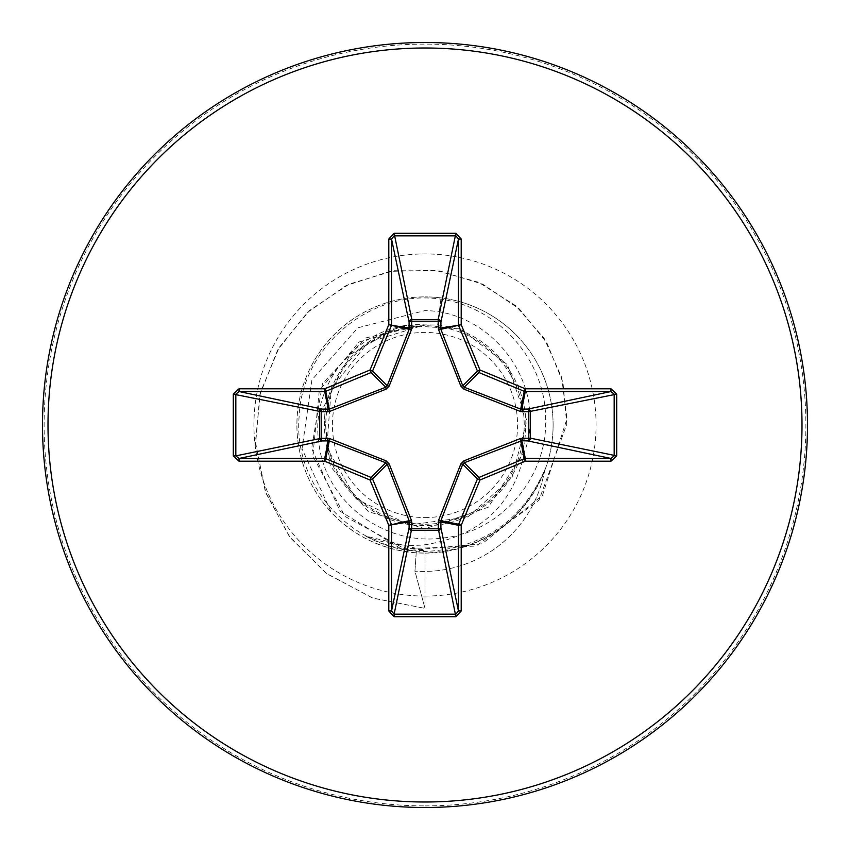 <?xml version="1.0" encoding="UTF-8"?>
<svg xmlns="http://www.w3.org/2000/svg" width="850" height="850" viewBox="0 0 850 850"><rect width="100%" height="100%" fill="white"/><g stroke="black" fill="none" stroke-linecap="round" stroke-linejoin="round"><path stroke-width="0.64" stroke-dasharray="4.25 3.19" d="M425 517.576A92.576 92.576 0 0 0 517.576 425A92.576 92.576 0 0 0 425 332.424A92.576 92.576 0 0 0 332.424 425A92.576 92.576 0 0 0 425 517.576M425 524.227A99.227 99.227 0 0 0 524.227 425A99.227 99.227 0 0 0 425 325.773A99.227 99.227 0 0 0 325.773 425A99.227 99.227 0 0 0 425 524.227M544.786 469.88A123.303 123.303 0 0 1 414.949 571.189A123.303 123.303 0 0 0 544.606 470.889C521.773 522.867 481.908 550.269 425 553.106A128.106 128.106 0 0 0 553.106 425A128.106 128.106 0 0 0 425 296.894A128.106 128.106 0 0 1 544.606 470.889L544.786 469.88C521.709 521.581 481.78 548.781 425 551.48L416.319 551.183C398.416 549.897 381.597 544.893 365.893 536.159L425 550.439C354.493 552.574 292.772 486.593 299.147 416.564C301.676 346.205 371.429 288.618 440.895 299.168C498.865 307.307 546.157 360.91 545.615 419.581C547.528 478.125 499.906 533.141 441.416 538.156C383.276 545.912 324.445 500.661 318.782 442.106C309.942 384.072 358.456 325.125 417.509 324.881C365.075 327.569 321.428 376.55 324.572 428.793C325.284 480.973 372.683 526.957 425 525.597C476.489 526.798 523.388 482.832 525.502 431.354C529.986 380.014 488.931 330.321 437.633 324.998L424.384 324.923L367.986 342.465L331.234 388.705L326.804 447.642L356.118 498.876L409.116 524.981L467.723 517.034L511.923 477.796L526.83 420.623L507.461 364.703L460.371 328.918L401.381 325.146L350.019 354.62L323.425 407.501L330.299 466.246L368.369 511.658L425 528.742L488.229 507.248L525.024 450.489C547.889 385.549 493.319 311.514 425 310.579L357.861 327.792L311.897 379.918L302.026 448.853L331.319 512.369A128.106 128.106 0 0 1 425 296.894A128.106 128.106 0 0 0 296.894 425A128.106 128.106 0 0 0 425 553.106L416.213 552.798C382.734 549.971 354.429 536.499 331.319 512.369M425 807.5A382.5 382.5 0 0 0 807.5 425A382.5 382.5 0 0 0 425 42.5A382.5 382.5 0 0 0 42.5 425A382.5 382.5 0 0 0 425 807.5A382.5 382.5 0 0 0 807.5 425A382.5 382.5 0 0 0 425 42.5M365.893 536.159C384.901 543.883 404.6 546.752 425 544.776C480.505 535.861 513.846 504.433 525.024 450.489M440.895 299.168L437.633 324.998M425 528.742L425 608.388L372.576 598.018L326.092 573.219L289.372 536.52L265.264 491.396L255.457 441.957L260.376 392.572L279.151 347.448L309.751 310.324L349.191 284.112L393.816 270.736L439.652 270.916L482.715 284.187L519.424 308.996L546.858 342.816L562.966 382.447L566.78 424.299L538.974 500.246L476.021 546.061L401.221 548.909L340.096 511.169L311.642 448.492L322.49 383.573L365.649 337.939L424.384 324.923M425 550.439L425 608.388L372.991 598.166L326.804 573.739L290.147 537.561L265.848 493L255.574 444.061L259.792 394.984L277.695 349.913L307.381 312.492L345.982 285.664L389.969 271.341L435.476 270.332L478.614 282.296L515.833 305.798L544.191 338.481L561.606 377.262L566.982 418.689L542.544 495.316L482.12 543.788L407.915 550.492L345.004 516.439L312.832 455.866L319.292 390.564L358.966 342.051L416.054 324.53L424.012 324.838M417.509 324.881L416.054 324.53M416.213 552.798L414.949 571.189L425 608.388L414.949 571.189L416.319 551.183M425 805.885A380.885 380.885 0 0 0 805.885 425A380.885 380.885 0 0 0 425 44.115A380.885 380.885 0 0 0 44.115 425A380.885 380.885 0 0 0 425 805.885M425 596.073A171.073 171.073 0 0 0 596.073 425A171.073 171.073 0 0 0 425 253.927A171.073 171.073 0 0 0 253.927 425A171.073 171.073 0 0 0 425 596.073M425 553.106A128.106 128.106 0 0 0 553.106 425A128.106 128.106 0 0 0 425 296.894"/><path stroke-width="1.27" d="M522.697 438.111A2.752 0.935 -88.2 0 1 521.773 440.725L464.238 462.751L462.751 464.238L440.874 520.71L440.916 527.861A2.752 2.529 -11.9 0 1 438.175 530.411L411.825 530.411A2.752 2.529 11.9 0 1 409.084 527.861L409.126 520.71L387.249 464.238L385.762 462.751L329.29 440.874L322.139 440.916A2.752 2.529 78.1 0 1 319.589 438.175L319.589 411.825A2.752 2.529 101.9 0 1 322.139 409.084L329.29 409.126L385.762 387.249L387.249 385.762L409.126 329.29L409.084 322.139A2.752 0.935 -1.8 0 1 411.697 321.204L411.825 319.589L438.175 319.589L438.303 321.204L411.697 321.204L411.527 329.407L389.141 386.123L386.123 389.141L329.407 411.527L321.204 411.697L321.204 438.303L329.407 438.473L386.123 460.859L389.141 463.877L411.527 520.593L411.697 528.796L438.303 528.796L438.473 520.593L460.859 463.877L463.877 460.859L520.593 438.473L528.796 438.303L528.796 411.697L520.593 411.527L463.877 389.141L460.859 386.123L438.473 329.407L438.303 321.204A2.752 0.935 -178.2 0 1 440.916 322.139L440.874 329.29L462.751 385.762L464.238 387.249L520.71 409.126L527.861 409.084A2.752 2.529 -101.9 0 1 530.411 411.825L530.411 438.175L616.707 455.876L610.959 461.21L525.3 461.21L479.984 479.984L461.21 525.3L461.21 610.959L455.876 616.707L394.124 616.707L388.79 610.959L388.79 525.3L370.016 479.984L324.7 461.21L239.041 461.21L233.293 455.876L235.833 455.876L239.041 458.469L239.041 461.21M233.293 455.876L233.293 394.124L239.041 388.79L324.7 388.79L370.016 370.016L388.79 324.7L388.79 239.041L394.124 233.293L455.876 233.293L438.175 319.589A2.752 2.529 -168.1 0 1 440.916 322.139L458.469 239.041L455.876 235.833L394.124 235.833L391.531 239.041L391.531 324.7A2.752 2.741 101.2 0 1 391.319 325.752L372.555 371.067A2.752 2.741 135 0 1 371.067 372.555L325.752 391.319L329.29 409.126A2.752 0.839 -110.9 0 0 329.407 411.527M610.959 461.21L610.959 458.469L527.861 440.916A2.752 2.529 -78.1 0 0 530.411 438.175L528.796 438.303A2.752 0.935 -88.2 0 1 527.861 440.916L521.773 440.725L525.3 458.469L610.959 458.469L614.168 455.876L614.168 394.124L610.959 391.531L525.3 391.531L521.773 409.275A2.752 0.935 88.2 0 1 522.697 411.889M425 807.5A382.5 382.5 0 0 0 807.5 425A382.5 382.5 0 0 0 425 42.5A382.5 382.5 0 0 0 42.5 425A382.5 382.5 0 0 0 425 807.5A382.5 382.5 0 0 1 42.5 425A382.5 382.5 0 0 1 425 42.5M455.876 233.293L461.21 239.041L461.21 324.7L479.984 370.016L525.3 388.79L610.959 388.79L616.707 394.124L616.707 455.876M239.041 388.79L239.041 391.531L235.833 394.124L235.833 455.876L321.204 438.303A2.752 0.935 88.2 0 0 322.139 440.916L239.041 458.469L324.7 458.469L328.228 440.725A2.752 0.935 88.2 0 1 327.303 438.111M329.407 438.473A2.752 0.839 110.9 0 0 329.29 440.874L325.752 458.681L371.067 477.445A2.752 2.741 45 0 1 372.555 478.933L370.016 479.984L371.067 477.445L385.762 462.751L386.123 460.859M389.141 463.877L387.249 464.238L372.555 478.933L391.319 524.248A2.752 2.741 78.8 0 1 391.531 525.3L391.531 610.959L394.124 614.168L394.124 616.707M388.79 610.959L391.531 610.959L409.084 527.861A2.752 0.935 -178.2 0 0 411.697 528.796L394.124 614.168L455.876 614.168L458.469 610.959L461.21 610.959M455.876 616.707L438.303 528.796A2.752 0.935 -1.8 0 0 440.916 527.861L458.469 610.959L458.469 525.3A2.752 2.741 -78.8 0 1 458.681 524.248L461.21 525.3L458.469 525.3L440.725 521.773A2.752 0.935 -1.8 0 1 438.111 522.697M438.473 520.593A2.752 0.839 -159.1 0 0 440.874 520.71L458.681 524.248L477.445 478.933A2.752 2.741 -45 0 1 478.933 477.445L479.984 479.984L477.445 478.933L462.751 464.238L460.859 463.877M460.859 386.123L462.751 385.762L477.445 371.067L479.984 370.016L478.933 372.555A2.752 2.741 -135 0 1 477.445 371.067L458.681 325.752A2.752 2.741 -101.2 0 1 458.469 324.7L458.469 239.041L461.21 239.041M388.79 239.041L391.531 239.041L409.084 322.139A2.752 2.529 168.1 0 1 411.825 319.589L394.124 233.293M463.877 460.859L464.238 462.751L478.933 477.445L524.248 458.681L525.3 461.21L525.3 458.469A2.752 2.741 -11.2 0 0 524.248 458.681L520.71 440.874A2.752 0.839 -110.9 0 0 520.593 438.473M411.527 520.593A2.752 0.839 159.1 0 1 409.126 520.71L388.79 525.3L409.275 521.773A2.752 0.935 -178.2 0 0 411.889 522.697M616.707 394.124L528.796 411.697A2.752 0.935 88.2 0 0 527.861 409.084L610.959 391.531L610.959 388.79M520.593 411.527A2.752 0.839 110.9 0 0 520.71 409.126L524.248 391.319L478.933 372.555L464.238 387.249L463.877 389.141M438.473 329.407A2.752 0.839 159.1 0 1 440.874 329.29L461.21 324.7L440.725 328.228A2.752 0.935 -178.2 0 0 438.111 327.303M327.303 411.889A2.752 0.935 -88.2 0 1 328.228 409.275L324.7 391.531L239.041 391.531L322.139 409.084A2.752 0.935 -88.2 0 0 321.204 411.697L233.293 394.124M389.141 386.123L387.249 385.762L372.555 371.067L370.016 370.016L371.067 372.555L385.762 387.249L386.123 389.141M411.889 327.303A2.752 0.935 -1.8 0 0 409.275 328.228L388.79 324.7L409.126 329.29A2.752 0.839 -159.1 0 1 411.527 329.407M325.752 458.681L324.7 461.21L324.7 458.469A2.752 2.741 11.2 0 1 325.752 458.681M324.7 388.79L325.752 391.319A2.752 2.741 168.8 0 1 324.7 391.531L324.7 388.79M525.3 388.79L524.248 391.319A2.752 2.741 -168.8 0 0 525.3 391.531L525.3 388.79M425 801.996A376.996 376.996 0 0 0 801.996 425A376.996 376.996 0 0 0 425 48.004A376.996 376.996 0 0 0 48.004 425A376.996 376.996 0 0 0 425 801.996"/></g></svg>
